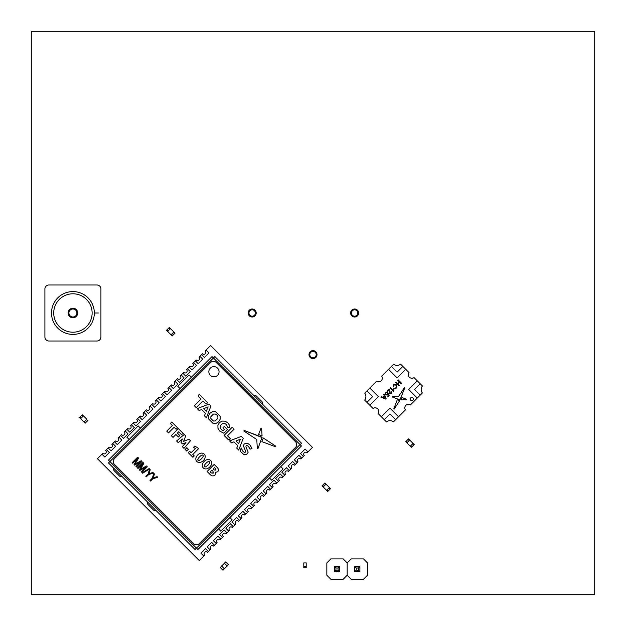 <?xml version="1.0" encoding="UTF-8"?>
<svg xmlns="http://www.w3.org/2000/svg" width="626" height="626" viewBox="0 0 626 626"><rect width="100%" height="100%" fill="white"/><g stroke="black" fill="none" stroke-linecap="round" stroke-linejoin="round"><path stroke-width="0.94" d="M31.3 594.7L594.7 594.7L594.7 31.3L31.3 31.3L31.3 594.7M316.999 354.613A3.999 3.999 0 0 0 310.997 351.147A3.999 3.999 0 0 0 310.997 358.08A3.999 3.999 0 0 0 316.999 354.613M256.183 313A3.999 3.999 0 0 0 250.181 309.534A3.999 3.999 0 0 0 250.181 316.466A3.999 3.999 0 0 0 256.183 313M358.62 313A3.999 3.999 0 0 0 352.61 309.534A3.999 3.999 0 0 0 352.61 316.466A3.999 3.999 0 0 0 358.62 313M76.92 313A3.999 3.999 90 0 0 72.913 309.001A3.999 3.999 90 0 0 68.915 313A3.999 3.999 90 0 0 72.913 316.999A3.999 3.999 90 0 0 76.92 313A3.999 3.999 90 0 1 72.913 316.999A3.999 3.999 90 0 1 68.915 313M94.323 313A21.409 21.409 -90 0 1 72.913 334.409A21.409 21.409 -90 0 1 51.504 313A21.409 21.409 -90 0 1 72.913 291.591A21.409 21.409 -90 0 1 94.323 313L98.321 313M53.711 313A19.21 19.21 90 0 0 72.913 332.21A19.21 19.21 90 0 0 92.124 313A19.21 19.21 90 0 0 72.913 293.79A19.21 19.21 90 0 0 53.711 313A19.21 19.21 90 0 0 72.913 332.21A19.21 19.21 90 0 0 92.124 313M44.908 288.993A3.999 3.999 -90 0 1 48.906 284.986L96.92 284.986A3.999 3.999 -90 0 1 100.927 288.993L100.927 337.007A3.999 3.999 -90 0 1 96.92 341.014L48.906 341.014A3.999 3.999 -90 0 1 44.908 337.007L44.908 288.993M409.678 440.031L406.845 442.864L410.695 446.714L411.149 446.26L410.695 445.806L412.62 443.881L413.066 444.335L413.52 443.881L409.678 440.031L409.224 439.585L408.77 440.031L409.224 440.485L407.299 442.41L405.711 441.729L408.543 438.904L409.224 439.585M406.845 442.864L406.391 442.41M410.241 446.26L413.066 443.427M409.96 440.321L408.645 438.998M410.695 446.714L411.368 447.394L414.201 444.562L413.52 443.881M412.784 443.145L414.099 444.46M326.013 484.125L323.18 486.958L326.576 490.346L329.409 487.521L326.013 484.125M326.295 484.407L329.127 487.239M327.148 490.917L327.711 491.48L330.544 488.656L328.877 488.053L327.108 489.822L327.672 490.385L327.148 490.917L326.576 490.346M323.18 486.958L322.054 485.823L324.878 482.99L325.45 483.562L324.917 484.086L325.481 484.657L323.712 486.425L323.149 485.854L322.617 486.386M171.054 334.832L173.887 331.999L170.491 328.603L167.658 331.436L171.054 334.832M170.773 334.542L167.948 331.717M169.928 328.04L169.356 327.468L166.532 330.301L168.191 330.904L169.959 329.135L169.396 328.572L169.928 328.04L170.491 328.603M173.887 331.999L175.022 333.134L172.189 335.959L171.626 335.395L172.15 334.863L171.587 334.3L173.355 332.531L173.918 333.095L174.451 332.562M147.626 502.107A2.238 2.238 -135 0 0 148.088 504.603L153.409 509.924A2.238 2.238 -135 0 0 155.905 510.386M113.674 468.154A2.238 2.238 -135 0 0 114.135 470.65L119.456 475.971A2.238 2.238 -135 0 0 121.953 476.433M262.294 403.997A2.238 2.238 -135 0 0 261.832 401.501L256.511 396.18A2.238 2.238 -135 0 0 254.015 395.718M208.356 551.514L210.054 549.816L207.183 546.944L211.705 542.413L214.585 545.293L216.283 543.595L213.403 540.715L217.934 536.192L220.806 539.064L222.504 537.366L219.632 534.494L224.155 529.964L227.035 532.843L228.733 531.145L225.853 528.266L230.384 523.743L233.255 526.615L234.953 524.917L232.082 522.045L236.605 517.514L239.484 520.394L241.182 518.696L238.303 515.816L242.833 511.293L245.705 514.165L247.403 512.467L244.531 509.595L249.054 505.065L251.934 507.944L253.624 506.246L250.752 503.367L255.283 498.844L258.155 501.716L259.853 500.017L256.981 497.146L261.504 492.615L264.383 495.495L266.073 493.797L263.202 490.917L267.732 486.394L270.604 489.266L272.302 487.568L269.43 484.696L273.953 480.165L276.833 483.045L278.523 481.347L275.651 478.467L280.182 473.945L283.054 476.816L284.752 475.118L281.88 472.247L286.403 467.716L289.282 470.595L290.973 468.897L288.101 466.018L292.632 461.495L295.503 464.367L297.201 462.669L294.33 459.797L298.852 455.266L301.732 458.146L303.422 456.448L300.55 453.568L305.081 449.045L307.953 451.917L312.484 447.394L210.618 345.529L205.242 350.904A2.003 2.003 45 0 1 205.242 353.737A2.003 2.003 45 0 1 202.417 353.737L199.021 357.133A2.003 2.003 45 0 1 199.021 359.958A2.003 2.003 45 0 1 196.188 359.958L192.792 363.354A2.003 2.003 45 0 1 192.792 366.187A2.003 2.003 45 0 1 189.968 366.187L186.571 369.583A2.003 2.003 45 0 1 186.571 372.407A2.003 2.003 45 0 1 183.739 372.407L180.343 375.803A2.003 2.003 45 0 1 180.343 378.636A2.003 2.003 45 0 1 177.518 378.636L174.122 382.032A2.003 2.003 45 0 1 174.122 384.857A2.003 2.003 45 0 1 171.289 384.857L167.893 388.253A2.003 2.003 45 0 1 167.893 391.086A2.003 2.003 45 0 1 165.068 391.086L161.672 394.482A2.003 2.003 45 0 1 161.672 397.307A2.003 2.003 45 0 1 158.84 397.307L155.444 400.703A2.003 2.003 45 0 1 155.444 403.535A2.003 2.003 45 0 1 152.619 403.535L149.223 406.931A2.003 2.003 45 0 1 149.223 409.756A2.003 2.003 45 0 1 146.39 409.756L142.994 413.152A2.003 2.003 45 0 1 142.994 415.985A2.003 2.003 45 0 1 140.169 415.985L136.773 419.381A2.003 2.003 45 0 1 136.773 422.206A2.003 2.003 45 0 1 133.941 422.206L130.544 425.602A2.003 2.003 45 0 1 130.544 428.434A2.003 2.003 45 0 1 127.72 428.434L124.324 431.83A2.003 2.003 45 0 1 124.324 434.655A2.003 2.003 45 0 1 121.491 434.655L118.095 438.051A2.003 2.003 45 0 1 118.095 440.884A2.003 2.003 45 0 1 115.27 440.884L111.874 444.28A2.003 2.003 45 0 1 111.874 447.105A2.003 2.003 45 0 1 109.041 447.105L105.645 450.501A2.003 2.003 45 0 1 105.645 453.334A2.003 2.003 45 0 1 102.82 453.334L97.445 458.709L199.303 560.567L203.833 556.044L200.954 553.165L205.484 548.642L208.356 551.514L207.511 552.359A2.003 2.003 -135 0 0 204.679 552.359A2.003 2.003 -135 0 0 204.679 555.192L203.833 556.044M214.585 545.293L213.732 546.138A2.003 2.003 -135 0 0 210.907 546.138A2.003 2.003 -135 0 0 210.907 548.971L210.054 549.816M220.806 539.064L219.961 539.917A2.003 2.003 -135 0 0 217.128 539.917A2.003 2.003 -135 0 0 217.128 542.742L216.283 543.595M227.035 532.843L226.182 533.688A2.003 2.003 -135 0 0 223.349 533.688A2.003 2.003 -135 0 0 223.349 536.521L222.504 537.366M233.255 526.615L232.41 527.468A2.003 2.003 -135 0 0 229.578 527.468A2.003 2.003 -135 0 0 229.578 530.292L228.733 531.145M239.484 520.394L238.631 521.239A2.003 2.003 -135 0 0 235.799 521.239A2.003 2.003 -135 0 0 235.799 524.072L234.953 524.917M245.705 514.165L244.86 515.018A2.003 2.003 -135 0 0 242.027 515.018A2.003 2.003 -135 0 0 242.027 517.843L241.182 518.696M251.934 507.944L251.081 508.789A2.003 2.003 -135 0 0 248.248 508.789A2.003 2.003 -135 0 0 248.248 511.622L247.403 512.467M258.155 501.716L257.309 502.568A2.003 2.003 -135 0 0 254.477 502.568A2.003 2.003 -135 0 0 254.477 505.393L253.624 506.246M264.383 495.495L263.53 496.34A2.003 2.003 -135 0 0 260.698 496.34A2.003 2.003 -135 0 0 260.698 499.172L259.853 500.017M270.604 489.266L269.759 490.119A2.003 2.003 -135 0 0 266.926 490.119A2.003 2.003 -135 0 0 266.926 492.944L266.073 493.797M276.833 483.045L275.98 483.89A2.003 2.003 -135 0 0 273.147 483.89A2.003 2.003 -135 0 0 273.147 486.723L272.302 487.568M283.054 476.816L282.209 477.669A2.003 2.003 -135 0 0 279.376 477.669A2.003 2.003 -135 0 0 279.376 480.494L278.523 481.347M289.282 470.595L288.43 471.441A2.003 2.003 -135 0 0 285.597 471.441A2.003 2.003 -135 0 0 285.597 474.273L284.752 475.118M295.503 464.367L294.658 465.22A2.003 2.003 -135 0 0 291.826 465.22A2.003 2.003 -135 0 0 291.826 468.045L290.973 468.897M301.732 458.146L300.879 458.991A2.003 2.003 -135 0 0 298.046 458.991A2.003 2.003 -135 0 0 298.046 461.824L297.201 462.669M307.953 451.917L307.108 452.77A2.003 2.003 -135 0 0 304.275 452.77A2.003 2.003 -135 0 0 304.275 455.595L303.422 456.448M140.451 428.153L138.189 425.883L126.867 437.206L129.136 439.468M191.384 377.22L189.115 374.958L177.8 386.273L180.061 388.543M269.47 477.951L271.739 480.212L283.054 468.897L280.792 466.628M218.544 528.876L220.806 531.145L232.121 519.823L229.859 517.561M201.564 354.582L204.444 357.462L208.967 352.931L206.095 350.059M195.343 360.811L198.215 363.683L202.746 359.16L199.866 356.28M189.115 367.032L191.994 369.911L196.517 365.381L193.645 362.509M182.894 373.26L185.766 376.132L190.296 371.609L187.417 368.73M176.665 379.481L179.545 382.361L184.067 377.83L181.196 374.958M170.444 385.71L173.316 388.582L177.847 384.059L174.967 381.179M164.215 391.931L167.095 394.81L171.618 390.28L168.746 387.408M157.995 398.159L160.866 401.031L165.397 396.508L162.517 393.629M151.766 404.38L154.645 407.26L159.168 402.729L156.297 399.857M145.545 410.609L148.417 413.481L152.947 408.958L150.068 406.078M139.316 416.83L142.196 419.71L146.719 415.179L143.847 412.307M133.095 423.059L135.967 425.93L140.498 421.408L137.618 418.528M126.867 429.279L129.746 432.159L134.269 427.628L131.397 424.757M120.646 435.508L123.518 438.38L128.048 433.857L125.169 430.978M114.417 441.729L117.297 444.609L121.82 440.078L118.948 437.206M108.196 447.958L111.068 450.83L115.599 446.307L112.719 443.427M101.968 454.179L104.847 457.058L109.37 452.528L106.498 449.656M213.169 357.696L213.45 357.978L109.894 461.534L196.47 548.118L300.034 444.562L301.442 445.978L197.886 549.534L196.47 548.118L195.062 549.534L108.478 462.95L109.894 461.534L108.478 460.126L212.034 356.57L213.45 357.978L214.867 356.57L301.442 443.145L300.316 444.843M153.464 507.944L154.599 509.071M114.988 469.461L116.115 470.595M119.511 473.984L120.646 475.118M148.941 503.414L150.068 504.548M260.987 402.682L259.853 401.556M256.457 398.159L255.322 397.025M153.785 473.279L154.426 473.913L153.237 477.896L157.142 476.629L157.775 477.27L152.9 478.718L150.576 481.05L150.005 480.478L152.329 478.154L153.785 473.279L154.426 473.913M149.575 469.07L150.217 469.711L149.027 473.694L152.932 472.427L153.573 473.06L148.698 474.516L146.367 476.84L145.803 476.269L148.127 473.945L149.575 469.07L150.217 469.711M149.176 468.53L149.614 468.96L142.611 473.225L142.172 472.787L149.176 468.53L149.614 468.96M142.947 462.442L143.839 463.334L140.42 469.312L146.492 465.979L147.298 466.793L141.805 472.278L141.241 471.707L145.772 467.176L139.919 470.392L139.34 469.805L142.822 463.709L138.033 468.498L137.462 467.927L142.947 462.442L143.839 463.334M137.673 457.168L138.565 458.06L135.146 464.038L141.218 460.705L142.024 461.511L136.531 467.004L135.959 466.433L140.49 461.902L134.645 465.118L134.058 464.531L137.548 458.435L132.751 463.224L132.188 462.653L137.673 457.168L138.565 458.06M210.344 368.135A5.102 5.102 -135 0 0 212.629 376.672A5.102 5.102 -135 0 0 218.881 370.428A5.102 5.102 -135 0 0 210.344 368.135A5.102 5.102 -135 0 0 212.629 376.672A5.102 5.102 -135 0 0 218.881 370.428A5.102 5.102 -135 0 0 210.344 368.135M191.086 452.723L189.615 451.252L188.246 452.629L192.902 457.285L194.279 455.916L192.808 454.437L198.669 448.576L194.866 446.009L193.52 447.347L195.375 448.592L191.086 452.723L189.615 451.252M186.65 451.033L188.395 449.288L186.861 447.747L185.116 449.491L186.861 451.025M185.719 435.954L184.224 434.467L176.602 440.978L178.277 442.66L182.377 439.006L181.055 442.574L182.393 443.904L185.953 442.582L182.307 446.682L183.981 448.357L190.492 440.735L189.005 439.241L183.598 441.353L185.719 435.954L184.224 434.467M183.316 433.552L178.363 428.599L171.289 435.673L173.026 437.402L175.883 434.475L178.387 436.979L179.819 435.547L177.354 433.082L178.645 431.783L181.391 434.538L183.316 433.552L178.363 428.599M177.588 427.832L171.798 422.041L170.358 423.481L172.377 425.5L166.751 431.126L168.511 432.895L174.145 427.261L176.149 429.272L177.588 427.832L171.798 422.041M227.496 429.616L224.319 426.439L222.879 427.879L224.382 429.373L223.091 430.672L221.322 429.585L220.321 427.934L220.305 426.118L221.291 424.483L222.942 423.481L224.757 423.505L226.416 424.538L227.567 427.175L229.852 427.261L229.429 425.124L227.887 422.886L225.125 421.173L222.105 421.071L219.436 422.628L217.887 425.297L217.973 428.301L219.663 431.048L223.873 433.239L227.496 429.616L224.319 426.439M261.621 428.223L261.019 428.059L258.585 434.53L262.075 435.845L261.621 428.223L261.019 428.059M275.596 446.792L275.87 446.228L263.28 437.989L261.903 441.635L275.596 446.792L275.87 446.228L263.28 437.989M262.13 437.551L244.093 430.406L243.835 430.993L256.785 439.538L257.317 448.568L257.92 448.74L262.028 437.183L244.093 430.406L243.835 430.993M248.17 452.136L245.901 446.862L246.088 445.829L247.106 445.548L248.499 446.432L250.048 449.178L252.028 448.419L249.977 444.976L247.81 443.466L245.799 443.224L244.171 444.1L243.318 445.782L245.353 450.563L245.369 452.113L244.383 452.355L242.998 451.44L241.206 448.005L240.055 451.01L243.686 454.413L245.713 454.664L247.333 453.803L248.17 452.136L245.901 446.862L246.088 445.837M230.556 438.849L227.496 435.79L234.14 429.139L232.246 427.245L224.053 435.438L228.326 439.71L230.556 438.849L227.496 435.79M243.256 438.255L241.386 436.377L229.539 440.923L231.479 442.864L233.96 441.839L237.77 445.642L236.738 448.122L238.725 450.11L243.256 438.255L241.386 436.377M210.939 405.938L209.068 404.06L197.221 408.606L199.162 410.546L201.642 409.514L205.445 413.317L204.42 415.805L206.408 417.792L210.939 405.938L209.068 404.06M199.303 543.595L295.503 447.394A3.999 3.999 -135 0 0 295.503 441.729L216.283 362.509A3.999 3.999 -135 0 0 210.618 362.509L114.417 458.709A3.999 3.999 -135 0 0 114.417 464.367L193.645 543.595A3.999 3.999 -135 0 0 199.303 543.595M207.848 402.847L199.138 394.137L198.285 396.368L201.009 399.091L194.357 405.742L196.251 407.636L202.902 400.992L205.618 403.7L207.848 402.847L199.138 394.137M220.203 419.193L220.117 416.18L215.68 411.736L212.66 411.65L210 413.191L208.466 415.852L208.544 418.864L212.989 423.309L216.009 423.395L218.67 421.861L220.203 419.193L220.117 416.18L215.68 411.736L212.66 411.65M215.047 474.97L215.61 472.38L217.59 471.808C218.928 470.494 218.732 468.976 217.011 467.254L214.178 464.414L207.104 471.488L209.945 474.32C211.752 476.198 213.45 476.409 215.047 474.97L215.61 472.38M206.29 411.282L208.129 406.845L203.693 408.684L206.29 411.282L203.693 408.684M210.868 416.681L210.86 418.473L213.388 421.008L215.18 420.993L217.809 418.371C218.161 416.298 217.324 414.858 215.281 414.044L213.489 414.06L210.868 416.681L210.86 418.473L213.388 421.008L215.18 420.993M238.608 443.599L240.447 439.17L236.01 441.001L238.608 443.599L236.01 441.001M234.14 429.139L232.246 427.245M252.028 448.419L249.977 444.976L247.81 443.466L245.799 443.224M245.619 451.424L245.369 452.113L244.383 452.355L242.998 451.44L241.206 448.005M257.317 448.568L257.92 448.74M223.091 430.672L221.322 429.585L220.321 427.934L220.305 426.118M229.852 427.261L229.429 425.124L227.887 422.886L225.125 421.173L222.105 421.071M179.819 435.547L177.354 433.082M190.492 440.735L189.005 439.241M184.247 440.954L183.598 441.353L184.005 440.712M188.379 449.499L186.642 447.77M194.279 455.916L192.808 454.437M198.669 448.576L194.866 446.009M204.201 454.124C200.516 450.43 193.152 457.52 196.822 461.495C200.79 465.149 207.879 457.794 204.201 454.124M197.832 459.226L198.129 460.196C198.685 462.137 204.968 455.877 202.887 455.438C202.433 453.341 196.173 459.625 198.129 460.196L199.084 460.486M210.633 460.556C206.948 456.863 199.592 463.952 203.254 467.927C207.222 471.589 214.311 464.226 210.633 460.556M204.561 466.628C205.117 468.569 211.4 462.309 209.319 461.871C208.865 459.774 202.605 466.057 204.561 466.628L205.516 466.918M217.59 471.808C218.928 470.494 218.732 468.976 217.011 467.254L214.178 464.414M212.989 471.315L211.878 470.204L210.211 471.871L211.283 472.943L213.255 473.178L212.989 471.315M215.634 468.592L214.561 467.52L213.184 468.897L214.295 470.009L215.751 470.071L215.634 468.592M210.211 471.871L211.283 472.943L213.505 472.849M213.184 468.897L214.295 470.009L215.954 469.821M141.218 460.705L142.024 461.511M146.492 465.979L147.298 466.793M152.932 472.427L153.573 473.06M157.142 476.629L157.775 477.27M83.454 415.86L80.621 418.684L84.017 422.08L86.85 419.248L83.454 415.86M83.735 416.141L86.56 418.966M84.58 422.644L85.152 423.215L87.976 420.382L86.318 419.78L84.549 421.548L85.113 422.12L84.58 422.644L84.017 422.08M80.621 418.684L79.486 417.558L82.319 414.725L82.922 416.384L81.153 418.152L80.59 417.589L80.058 418.121M306.2 562.93L303.798 562.93L303.798 567.727L306.2 567.727L306.2 566.436L303.798 566.436L306.2 566.436L306.2 562.93M326.842 562.923L326.842 575.247L330.849 579.253L343.173 579.253L347.172 575.247L347.172 562.923L343.173 558.924L330.849 558.924L326.842 562.923M339.566 566.522L339.566 571.648L334.448 571.648L334.448 566.522L339.566 566.522L338.079 568.017L335.943 568.017L335.943 570.153L338.079 570.153L338.079 568.017M335.943 568.017L334.448 566.522M335.943 570.153L334.448 571.648M339.566 571.648L338.079 570.153M347.172 562.923L347.172 575.247L351.17 579.253L363.495 579.253L367.501 575.247L367.501 562.923L363.495 558.924L351.17 558.924L347.172 562.923M359.895 566.522L359.895 571.648L354.778 571.648L354.778 566.522L359.895 566.522L358.401 568.017L356.264 568.017L356.264 570.153L358.401 570.153L358.401 568.017M356.264 568.017L354.778 566.522M356.264 570.153L354.778 571.648M359.895 571.648L358.401 570.153M222.848 570.13L220.305 567.579L223.13 570.13L224.264 568.713L221.721 566.162L220.446 567.438L222.848 570.13M221.573 566.021L225.822 562.062L228.365 564.605L227.238 566.021L228.506 564.464L225.963 561.921L228.506 564.464L227.238 566.021M224.405 563.197L225.963 561.921L224.405 563.197L225.681 561.921L224.405 563.197L227.097 565.881L224.405 568.854M224.452 563.243L221.62 566.068L224.452 563.243M227.191 565.974L224.358 568.807L227.191 565.974M412.87 400.186A1.604 1.604 135 0 1 410.601 400.186A1.604 1.604 135 0 1 410.601 397.925A1.604 1.604 135 0 1 412.87 397.925A1.604 1.604 135 0 1 412.87 400.186M405.413 409.905A3.599 3.599 135 0 1 410.421 404.905L422.378 392.948A5.603 5.603 135 0 1 422.425 385.976L414.021 377.572A3.599 3.599 135 0 1 408.997 372.556L400.593 364.144A5.603 5.603 135 0 1 393.629 364.199L381.672 376.156A3.599 3.599 135 0 1 376.672 381.156L364.708 393.112A5.603 5.603 135 0 1 364.661 400.084L373.065 408.488A3.599 3.599 135 0 1 378.088 413.504L386.492 421.916A5.603 5.603 135 0 1 393.457 421.861L405.413 409.905M395.663 419.655L389.951 413.942L384.231 419.655M381.351 416.767L389.951 408.168L398.551 416.767M366.922 402.338L372.634 396.626L366.922 390.906M369.802 388.018L378.409 396.626L369.802 405.225M391.422 366.406L397.134 372.118L402.854 366.406M405.742 369.293L397.134 377.893L388.535 369.293M420.171 383.722L414.451 389.435L420.171 395.155M417.284 398.042L408.684 389.435L417.284 380.835M399.967 399.912L404.725 387.893L404.333 387.713L398.637 396.344L392.619 396.704L392.502 397.103L400.077 399.92M406.29 399.169L401.978 397.549L401.102 399.873L406.29 399.169L406.18 399.576M397.948 383.957L399.678 382.228L401.055 383.613L401.485 383.182L398.167 379.857L397.737 380.287L399.286 381.844L397.565 383.566L396.008 382.016L395.577 382.447L398.895 385.765L399.325 385.334L397.948 383.957M394.427 388.37L396.743 388.01L396.657 384.732L393.347 384.591L393.05 387.079L393.597 386.758L393.785 384.927L396.227 385.17L396.368 387.604L394.427 388.37M393.464 388.871L393.12 390.162L390.491 387.533L390.061 387.964L393.418 391.328L393.856 389.262L393.464 388.871M390.921 391.759L390.929 393.042L389.74 393.081L389.106 388.918L386.907 391.117L387.298 391.5L388.934 389.865L389.309 393.511L391.266 393.394L391.399 391.375L390.921 391.759M387.314 392.463L385.326 392.612L385.366 394.92L387.455 394.975L387.854 394.137L388.589 395.209L387.251 396.548L387.643 396.939L389.302 395.28L387.901 393.23L387.173 394.474L385.749 394.443L385.663 392.964L387.314 392.463M384.074 393.95L383.605 394.419L384.239 395.859L382.854 397.244L381.406 396.618L380.905 397.119L385.616 399.052L386.085 398.574L384.074 393.95M393.801 408.888L394.184 409.068L399.67 400.679L397.244 399.764L393.801 408.888L394.184 409.068M383.339 397.447L385.506 398.465L384.442 396.336L383.339 397.447M254.86 311.247A3.2 3.2 180 0 0 248.976 313A3.2 3.2 180 0 0 252.176 316.2A3.2 3.2 180 0 0 255.377 313A3.2 3.2 180 0 0 249.5 311.247M357.297 311.247A3.2 3.2 180 0 0 351.413 313A3.2 3.2 180 0 0 354.613 316.2A3.2 3.2 180 0 0 357.814 313A3.2 3.2 180 0 0 351.937 311.247M315.676 352.861A3.2 3.2 180 0 0 309.8 354.613A3.2 3.2 180 0 0 313 357.814A3.2 3.2 180 0 0 316.2 354.613A3.2 3.2 180 0 0 310.324 352.861M68.117 313A4.805 4.805 -90 0 1 72.913 308.195A4.805 4.805 -90 0 1 77.718 313A4.805 4.805 -90 0 1 72.913 317.805A4.805 4.805 -90 0 1 68.117 313M300.034 444.562L213.45 357.978"/></g></svg>
